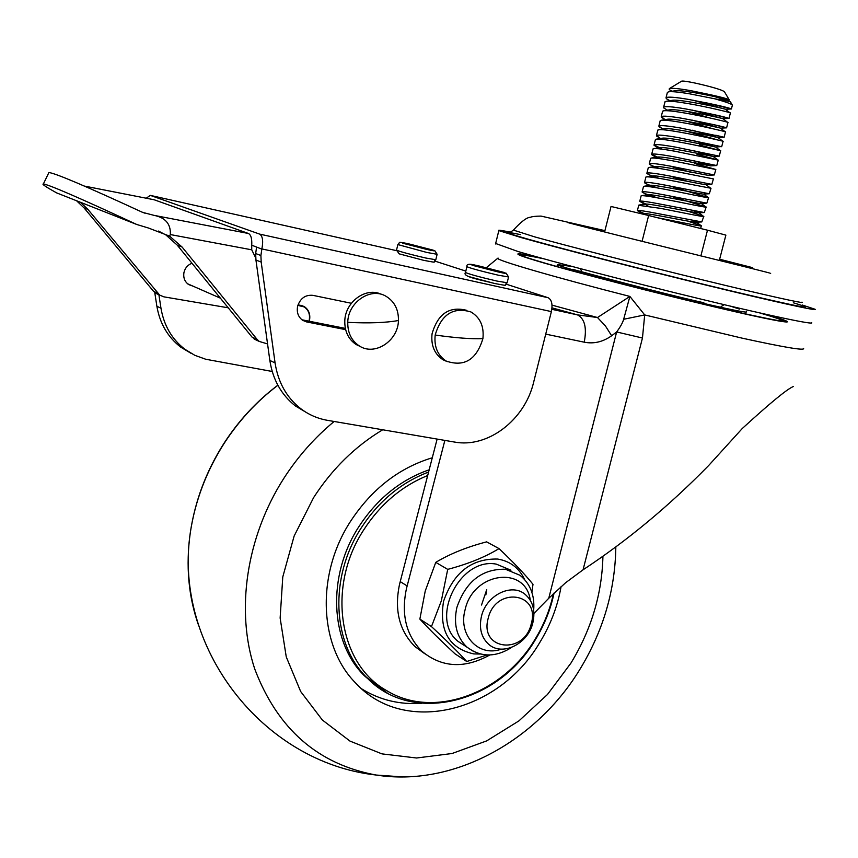 <?xml version="1.0" encoding="UTF-8"?>
<svg xmlns="http://www.w3.org/2000/svg" width="858" height="858" viewBox="0 0 858 858"><rect width="100%" height="100%" fill="white"/><g stroke="black" fill="none" stroke-linecap="round" stroke-linejoin="round"><path stroke-width="1.29" d="M522.543 255.909C519.916 254.354 526.919 255.298 543.554 258.751M572.136 266.473L557.41 264.596C557.174 266.538 650.707 291.366 708.215 304.472C734.716 310.51 747.5 312.945 746.567 311.776M552.016 305.137L597.5 317.524L605.405 325.933L611.657 335.757L616.645 331.96C620.452 326.801 622.79 322.565 623.659 319.273L629.89 296.428L597.5 317.524L577.509 314.886L551.833 309.309M498.058 258.033L497.758 258.279C496.128 260.178 553.453 276.93 629.89 296.428L644.69 314.929L642.46 338.02L583.054 569.809C627.134 540.787 668.972 506.048 708.579 465.604L742.224 428.56C769.991 403.142 787.011 389.135 793.275 386.55M623.659 319.273L644.69 314.929L741.913 338.106C784.641 347.447 805.19 350.868 803.56 348.38M764.467 313.996C798.98 324.517 788.255 323.498 732.282 310.939C688.019 300.901 601.662 279.15 558.955 267.128C515.69 254.912 508.998 251.684 538.878 257.454M533.944 613.427L548.755 598.283L616.645 331.96L642.46 338.02M611.657 335.757C602.906 341.934 593.757 344.079 584.223 342.181C586.99 327.874 584.748 318.768 577.509 314.886L551.994 307.85M548.755 598.283L565.583 582.764L583.054 569.809M444.862 440.401L407.153 585.939L400.236 581.627L437.119 439.082M489.811 654.976C464.435 668.94 441.795 667.696 421.889 651.243C406.081 635.295 400.965 614.339 406.51 588.352L407.153 585.939M485.853 594.926L486.733 589.639L481.531 605.029M424.699 653.689L414.961 646.589C399.217 630.716 394.101 609.866 399.603 584.03L400.236 581.627M759.587 312.891C774.506 317.256 782.196 319.884 782.646 320.785L777.337 320.506M495.656 243.49L518.06 251.533C553.389 261.947 632.925 282.668 701.833 299.324C770.892 316.023 815.508 325.343 811.571 322.597M510.639 232.196C501.533 230.352 497.597 229.815 498.83 230.598L521.492 237.666C556.949 247.683 636.604 268.189 705.544 284.974C774.635 301.812 819.154 311.583 815.1 309.277L802.337 305.03M146.257 198.209L150.279 195.367L259.642 234.105C262.655 236.014 263.395 240.959 261.872 248.927L551.383 311.593L533.622 382.314C524.828 419.991 487.784 448.423 454.44 442.042L327.477 420.334C317.653 418.618 308.741 414.736 300.718 408.665C286.604 397.554 278.056 382.314 275.075 362.934L261.186 262.055L260.907 255.512L261.829 249.11L251.737 245.195M260.907 255.512L255.663 253.539L255.941 260.049L261.186 262.055M351.351 303.271L312.945 295.356C305.416 294.637 300.311 298.252 297.64 306.188C296.493 312.312 298.198 317.042 302.756 320.366L306.596 321.922L345.645 329.654M301.919 319.777L345.356 328.399M307.271 413.041L295.409 405.941C281.338 394.873 272.812 379.708 269.841 360.424L255.941 260.049M255.663 253.539L256.574 247.168M272.211 371.482L205.684 359.234L194.809 355.309L184.878 349.26C171.868 339.167 163.899 325.482 160.972 308.204L158.902 294.755M191.259 353.453L180.716 347.125C167.75 337.065 159.803 323.434 156.875 306.242L154.762 292.567M551.383 311.593C552.809 304.29 551.705 299.656 548.08 297.715L506.359 284.223M465.819 271.096L435.06 261.143M228.228 307.808L163.889 296.847L159.717 295.131L87.913 209.416L84.02 207.861L76.587 200.761M84.02 207.861L153.582 291.355L158.837 294.723M255.716 257.915L251.737 249.817L251.726 245.42C252.102 238.792 250.997 234.813 248.402 233.473L154.043 215.358L142.578 212.366C86.519 186.454 55.287 173.177 48.906 172.533L48.574 173.209M267.557 343.919L259.309 341.463L257.143 339.436L252.016 337.055L257.679 340.712M192.996 286.154L188.61 284.545C184.684 281.66 183.14 277.66 183.955 272.522C185.081 267.953 187.752 264.865 191.988 263.256M188.095 284.18L188.739 284.288M297.951 305.051L304.365 306.649C308.783 309.77 310.51 314.264 309.534 320.12L309.245 321.224M58.333 193.554L56.596 192.878C45.903 186.926 41.506 183.955 43.383 183.944C49.614 184.942 80.727 198.455 136.733 224.474L148.509 228.035L169.562 236.122L170.313 234.556L251.737 249.817M169.562 236.122L182.1 247.05L257.143 339.436M154.043 215.358C165.487 217.653 170.914 224.056 170.313 234.556M252.016 337.055L177.22 245.109L165.862 234.931L158.494 231.059M248.402 233.473L154.268 199.796L84.363 186.068M80.459 202.284L87.913 209.416M398.444 320.506C398.144 341.044 374.485 356.413 359.073 345.774C351.394 340.529 347.629 332.722 347.758 322.361C347.983 302.22 370.667 286.883 385.993 296.257C394.466 301.448 398.616 309.524 398.444 320.506C385.961 322.78 369.069 323.402 347.758 322.361M381.467 294.391C366.119 286.572 345.023 301.823 344.787 321.149C344.659 331.478 348.423 339.264 356.091 344.508L360.735 346.718M494.701 283.505L468.136 276.405M297.855 305.373L304.215 306.939C308.612 310.06 310.274 314.543 309.18 320.377L308.966 321.171M435.188 335.038C441.323 314.36 453.239 306.671 470.945 311.958C480.201 317.503 484.191 326.394 482.904 338.631C476.48 359.759 464.242 367.235 446.203 361.068C437.644 355.416 433.976 346.739 435.188 335.038C455.716 337.934 471.621 339.135 482.904 338.631M466.816 310.371C449.42 305.931 437.837 313.738 432.057 333.816C430.845 345.495 434.513 354.15 443.05 359.781L447.275 361.658M423.584 260.317L399.056 253.807M480.394 654.043L473.777 653.914C449.045 648.358 438.964 630.866 443.522 601.426C453.496 572.565 471.535 558.451 497.651 559.051C510.06 561.089 519.036 567.91 524.603 579.525M487.065 654.976L466.741 661.507C458.043 651.93 446.289 640.293 431.467 626.587L441.323 600.89L447.715 569.369C467.921 564.049 485.027 557.132 499.024 548.605C513.502 562.312 524.828 574.206 533 584.298L531.885 592.31M510.939 570.205L496.364 564.146C459.963 556.896 429.182 618.822 458.043 641.387L466.473 646.675M431.467 626.587L419.862 619.101C428.979 629.053 440.701 640.626 455.019 653.828L466.741 661.507M419.862 619.101L425.246 590.969L435.767 562.365L447.715 569.369M435.767 562.365C449.978 553.828 466.934 546.996 486.625 541.859L499.024 548.605M488.138 618.5C495.334 586.293 540.529 592.245 531.295 623.648C524.474 655.265 479.193 650.418 488.138 618.5M532.882 622.64C528.185 644.026 501.887 656.874 488.384 644.015C481.241 637.194 478.925 628.013 481.424 616.484C486.068 595.334 511.625 582.593 525.139 594.358C532.925 601.19 535.51 610.617 532.882 622.64M427.692 475.504C401.759 486.057 380.48 504.118 363.846 529.708C326.48 586.368 338.781 664.403 386.722 690.647C433.29 719.336 502.563 693.854 534.813 639.703C543.715 625.257 549.914 609.909 553.41 593.661M429.182 469.787C400.568 479.794 377.134 498.755 358.869 526.673C326.898 575.707 329.987 642.074 364.285 675.686L376.49 686.068M432.293 457.764C399.024 467.867 371.782 489.049 350.547 521.321C315.862 574.474 318.951 646.364 355.759 683.14C404.247 736.121 499.066 712.215 539.532 642.899C550.396 625.257 557.571 606.488 561.089 586.604M361.851 688.963C379.847 700.042 399.742 704.826 421.546 703.324M681.574 81.199L681.67 81.145C683.032 80.802 687.837 81.51 696.095 83.269C712.923 87.141 722.372 89.983 724.452 91.774L729.182 99.753L714.918 96.675L730.255 101.566L714.832 98.809C726.597 102.145 732.453 104.279 732.41 105.223M672.811 91.688L669.272 89.618L669.337 88.631C671.728 87.87 678.968 88.567 691.076 90.723C713.792 95.249 726.501 98.262 729.225 99.743L729.182 99.753M657.432 217.718L657.882 217.803C678.785 221.89 703.324 227.048 701.372 225.718L687.73 221.085M667.32 92.685L668.489 91.806C671.793 91.345 678.796 92.01 689.5 93.801L714.832 98.809M705.834 102.703L731.466 108.955C727.809 107.368 713.352 104.161 688.084 99.335C675.16 97.158 667.814 96.611 666.044 97.705L666.301 98.67L670.892 101.255M664.929 102.123L665.99 101.308C669.208 100.858 676.222 101.555 687.054 103.4C708.215 106.96 732.657 113.106 730.373 112.977L729.032 118.404C725.085 116.881 710.617 113.717 685.639 108.923C672.736 106.714 665.4 106.124 663.642 107.153L663.835 108.001L667.224 110.028M708.268 113.342L728.968 118.425M662.526 111.551L663.491 110.8C666.623 110.371 673.659 111.1 684.609 112.977C705.748 116.591 730.201 122.651 727.949 122.426L726.597 127.842C722.339 126.373 707.871 123.262 683.204 118.501C670.302 116.27 662.987 115.637 661.25 116.602L664.639 119.294M709.566 117.911L687.365 111.454M711.529 124.174L726.544 127.863M660.145 120.967L661.003 120.281C664.038 119.863 671.095 120.624 682.164 122.555C703.281 126.212 727.745 132.186 725.514 131.853L724.12 137.291L680.759 128.067C667.878 125.804 660.574 125.129 658.858 126.029L662.065 128.55M713.137 128.818L686.883 121.332M715.744 135.232L724.12 137.291M657.754 130.384L658.515 129.751C661.454 129.354 668.521 130.148 679.729 132.121C700.825 135.821 725.289 141.709 723.09 141.28L721.696 146.707L678.324 137.634C665.454 135.339 658.161 134.62 656.467 135.457L659.491 137.806M718.672 140.197L686.604 131.253M721.224 146.589L715.669 147.04C714.424 146.815 667.556 136.712 662.183 138.235L656.434 139.146M655.362 139.779L656.038 139.211C658.88 138.824 665.969 139.65 677.294 141.677C698.369 145.42 722.844 151.233 720.666 150.697L699.324 144.938M720.666 150.697L719.24 156.135L675.889 147.179C663.03 144.863 655.759 144.09 654.075 144.873L662.333 149.206M652.981 149.174L653.571 148.648C656.306 148.295 663.406 149.153 674.86 151.222L718.243 160.114L696.943 154.215M718.243 160.114L716.762 165.551L673.455 156.724C660.606 154.386 653.356 153.561 651.683 154.268L660.96 158.859M650.6 158.558L651.115 158.087C653.742 157.743 660.842 158.644 672.425 160.768L715.829 169.509M715.422 169.358L694.572 163.47M715.819 169.552L714.296 174.957L671.02 166.259C658.193 163.889 650.954 163.02 649.302 163.674L649.238 163.985C649.86 164.843 653.367 166.366 659.759 168.533M648.219 167.932L648.659 167.503C651.179 167.192 658.29 168.125 669.991 170.292L713.416 178.904M713.395 178.957L711.808 184.363L668.596 175.783C655.78 173.38 648.551 172.479 646.921 173.059L646.846 173.305C647.404 174.174 651.383 175.826 658.751 178.249M645.849 177.295L646.213 176.909C648.616 176.619 655.737 177.585 667.567 179.815L711.003 188.277M710.982 188.352L709.319 193.758L666.173 185.296C653.367 182.872 646.16 181.917 644.54 182.432L644.455 182.636C644.969 183.494 649.474 185.296 657.968 188.02M643.468 186.658L643.779 186.315C646.063 186.047 653.185 187.044 665.143 189.328C686.11 193.286 710.628 198.681 708.59 197.651L669.959 186.014M708.569 197.748L706.82 203.153L663.749 194.798C650.954 192.353 643.768 191.345 642.159 191.806L642.074 191.956C642.545 192.814 647.683 194.777 657.453 197.844M641.098 195.999L641.344 195.699C643.511 195.452 650.632 196.493 662.719 198.831C683.665 202.831 708.193 208.151 706.177 207.014L670.42 196.085M706.177 207.014L704.311 212.537L661.325 204.301C648.551 201.812 641.366 200.772 639.789 201.169L645.838 204.043M638.727 205.341L660.306 208.322C681.22 212.366 705.759 217.6 703.775 216.366L688.223 211.293M703.775 216.366L701.801 221.922L658.912 213.781C646.149 211.272 638.985 210.189 637.408 210.521L643.886 213.428M692.202 172.726L669.766 166.034M687.837 181.403L669.723 175.997M604.611 231.917L611.035 206.467L648.637 215.519L642.074 241.334M648.637 215.519L707.496 230.201L700.857 255.952M707.496 230.201L725.879 235.124L719.315 260.5M714.918 96.675L727.927 99.818C729.332 99.496 681.938 89.05 674.613 90.841L673.433 91.731M692.717 100.139L725.493 109.277C726.361 108.977 679.043 98.606 672.114 100.343L671.063 101.265M692.395 110.135L723.047 118.726C723.38 118.447 676.158 108.151 669.615 109.835L668.736 110.8M692.288 120.163L720.591 128.164C720.398 127.906 673.283 117.685 667.127 119.305L661.421 120.217M692.417 130.244L718.135 137.602C717.417 137.366 670.42 127.198 664.65 128.775L658.923 129.687M692.76 140.38L715.669 147.04M693.328 150.547L713.202 156.456C711.443 156.263 664.703 146.214 659.716 147.673L659.727 148.884M694.079 160.757L710.735 165.884C708.461 165.701 661.861 155.695 657.249 157.111L656.767 157.754L657.582 158.398M708.536 175.279L708.247 175.289C705.48 175.129 659.03 165.176 654.804 166.527L654.354 167.085L655.501 167.911M706.113 184.674L705.769 184.695C702.487 184.556 656.198 174.635 652.348 175.944L651.941 176.405L653.496 177.445M703.678 194.069L703.281 194.09C699.506 193.972 653.378 184.095 649.914 185.339L651.576 186.98M700.621 202.981L700.782 203.485C696.524 203.378 650.568 193.533 647.479 194.734L649.774 196.525M693.908 210.757L698.283 212.87C693.543 212.784 647.758 202.971 645.055 204.107L648.101 206.092M692.803 220.474L695.774 222.243C690.551 222.179 644.969 212.387 642.631 213.47L642.953 214.146M766.355 314.414C814.564 328.7 769.969 319.862 734.03 311.454C706.048 305.083 638.363 288.749 573.262 271.171C507.646 253.389 506.81 250.504 537.011 256.939M584.223 342.181L545.72 334.127M793.318 302.777C821.707 311.347 800.75 307.346 730.448 290.776C662.14 274.463 567.889 250.418 529.204 239.489C503.324 232.121 500.396 230.491 520.42 234.599M513.374 230.083L534.545 236.84C567.546 246.042 640.99 264.865 703.882 280.201C766.913 295.57 806.906 304.429 801.962 302.123M306.596 321.922L302.434 320.152M275.075 362.934L269.841 360.424M160.972 308.204L156.875 306.242M150.279 195.367L396.46 250.643L150.268 195.367M548.08 297.715L259.642 234.105M153.582 291.355L157.711 293.275M144.777 213.138L141.902 212.055M182.1 247.05L177.22 245.109M84.406 186.089L154.268 199.796M136.733 224.474L56.596 192.878M497.608 271.814L472.865 265.412C469.519 264.071 471.718 264.296 479.45 266.077L503.903 272.404C507.475 273.799 505.383 273.605 497.608 271.814M506.177 273.209L508.569 276.962L498.369 275.214C481.681 271.31 471.192 268.479 466.902 266.709L466.924 266.602M508.547 277.07L507.132 282.754L496.911 281.059C480.223 277.188 469.744 274.335 465.465 272.522L465.497 272.404M426.265 249.292L403.185 243.34C400.45 242.203 402.777 242.503 410.178 244.219L433.011 250.107C435.961 251.287 433.708 251.019 426.265 249.292M434.856 250.761L437.13 254.29L426.909 252.466L397.865 244.573M437.108 254.386L435.8 259.749L425.568 257.99C410.006 254.354 400.321 251.737 396.514 250.15L396.535 250.053M501.394 649.141C478.807 657.421 457.925 635.36 465.079 609.834C473.069 571.986 525.697 565.047 530.308 600.278M511.679 647.393C495.592 657.571 480.652 657.442 466.859 647.018C456.638 637.14 453.324 623.938 456.896 607.389C465.84 581.477 482.024 568.768 505.426 569.24L520.055 575.31C530.308 583.783 534.845 595.388 533.676 610.113M458.043 641.387L474.056 651.769M428.592 472.05C401.169 482.464 378.689 501.126 361.154 528.035C329.118 577.177 332.185 643.672 366.527 677.327L387.173 692.942M277.885 385.274C256.842 401.201 238.91 420.592 224.099 443.447C206.424 471.171 195.163 500.836 190.337 532.453C185.618 565.69 188.428 596.836 198.777 625.9M334.148 421.471C314.596 437.623 297.747 456.692 283.612 478.689C246.278 537.215 235.5 610.799 254.719 668.929C277.531 729.043 318.05 764.424 376.276 775.053L403.035 776.94M382.7 429.772C355.137 446.342 332.11 468.951 313.631 497.576L294.144 536.014L282.775 576.951L280.137 618.028L286.261 656.917L300.665 691.505L322.351 720.012L349.989 741.097L381.971 753.882L416.58 758L452.048 753.517L486.69 740.883L518.951 720.87L547.436 694.53L570.935 663.105C591.376 629.472 602.037 593.865 602.927 556.295M497.758 258.279L486.304 267.696M703.871 302.767C660.22 293.093 581.284 271.621 572.908 269.423M421.889 651.243L414.961 646.589M557.41 264.596L556.917 266.559M739.467 309.094L730.415 306.145M580.233 268.618L581.885 271.718M752.713 267.685L719.648 259.223M604.933 230.652L541.055 216.098C535.767 216.141 532.185 216.527 530.33 217.278C526.694 217.406 520.999 221.75 513.234 230.298L509.974 232.421M495.538 243.972L498.83 230.598M724.141 304.665L721.106 306.638M770.656 273.348C769.808 272.597 612.912 234.502 567.492 222.512M295.409 405.941L300.718 408.665M180.716 347.125L184.878 349.26M159.717 295.131L155.588 293.211M254.172 339.082L259.309 341.463M43.383 183.944L48.906 172.533M301.061 305.298L304.365 306.649M165.862 234.931L170.688 236.829M359.073 345.774L356.091 344.508M475.718 265.261C469.262 263.578 466.323 264.06 466.902 266.709L465.465 272.522C461.947 276.802 480.19 279.665 494.851 283.537C511.336 286.529 502.745 285.253 507.099 282.872M187.602 283.784L220.367 298.144M299.689 305.073L300.986 305.609M446.203 361.068L443.05 359.781M410.07 244.198C395.324 241.377 401.244 241.935 397.844 244.669L396.514 250.15L399.217 253.861L423.702 260.339C440.24 263.363 431.349 262.162 435.778 259.856M554.075 593.017C550.568 609.598 544.283 625.246 535.199 639.971C498.155 703.345 411.561 725.396 366.527 677.327L364.285 675.686M615.83 546.932C615.197 590.165 603.249 630.92 579.997 669.176C536.465 741.055 453.517 787.204 376.276 775.053C261.862 762.43 173.134 646.439 190.337 532.453C195.12 500.675 206.317 470.988 223.938 443.382C238.728 420.538 256.703 401.147 277.842 385.21M730.255 101.566L732.121 104.73M701.372 225.718L700.654 228.496M732.357 105.277L731.402 108.977M667.427 92.256L666.044 97.705M665.025 101.716L663.642 107.153M662.633 111.154L661.25 116.602M660.231 120.592L658.858 126.029M657.839 130.019L656.467 135.457M655.448 139.446L654.075 144.873M653.067 148.852L651.683 154.268M650.675 158.258L649.302 163.674M648.294 167.653L646.921 173.059M645.913 177.027L644.54 182.432M643.532 186.411L642.159 191.806M641.151 195.774L639.789 201.169M638.781 205.126L637.408 210.521M681.67 81.145L669.337 88.631M731.466 108.955L725.493 109.277M666.301 98.67L670.591 101.233M729.032 118.404L723.047 118.726M663.835 108.001L667.46 110.178M726.597 127.842L720.591 128.164M661.379 117.342L665.175 119.616M724.152 137.28L718.135 137.602M658.933 126.673L662.891 129.054M656.499 136.004L660.606 138.481M719.24 156.135L713.202 156.456M654.075 145.334L659.191 148.434M716.762 165.551L710.735 165.884M651.651 154.665L656.767 157.754M714.296 174.957L708.247 175.289M649.238 163.985L654.354 167.085M711.808 184.363L705.769 184.695M646.846 173.305L651.941 176.405M709.319 193.758L703.281 194.09M644.455 182.636L649.538 185.714M706.82 203.153L700.782 203.485M642.074 191.956L647.146 195.034M704.311 212.537L698.283 212.87M639.703 201.276L644.766 204.343M701.801 221.922L695.774 222.243M637.333 210.585L642.385 213.653M727.927 99.818L729.225 99.743M672.736 91.688L669.272 89.618M700.557 225.268L695.677 221.578M639.199 205.03L645.055 204.107M703.034 215.98L698.155 212.28M641.645 195.656L647.479 194.734M705.512 206.692L701.243 203.453M644.09 186.261L649.914 185.339M707.989 197.372L703.624 194.069M646.546 176.866L652.348 175.944M710.467 188.052L706.005 184.684M649.002 167.449L654.804 166.527M651.479 158.022L657.249 157.111M653.946 148.595L659.716 147.673M717.889 159.996L712.955 156.274M720.366 150.622L715.422 146.9M722.779 141.184L717.889 137.505M725.16 131.714L720.355 128.11M663.92 110.736L669.615 109.835M727.541 122.233L722.822 118.683M666.43 101.244L672.114 100.343M729.922 112.73L725.289 109.256M668.95 91.742L674.613 90.841M729.922 101.437L727.756 99.818M642.631 213.47L641.13 213.717"/></g></svg>

